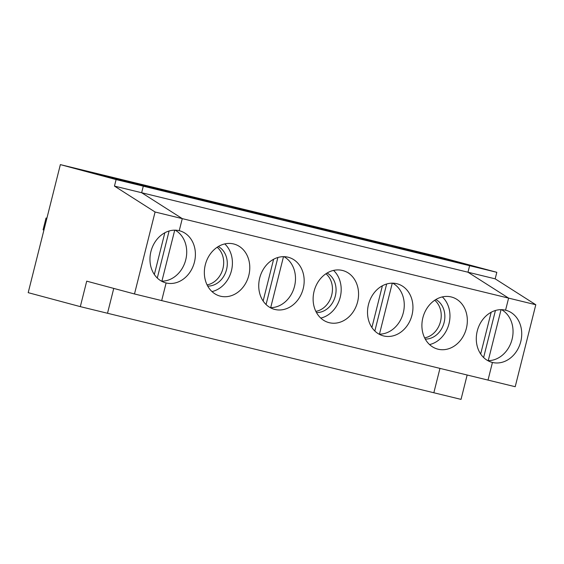 <?xml version="1.0" encoding="UTF-8"?>
<svg xmlns="http://www.w3.org/2000/svg" width="564" height="564" viewBox="0 0 564 564"><rect width="100%" height="100%" fill="white"/><g stroke="black" fill="none" stroke-linecap="round" stroke-linejoin="round"><path stroke-width="0.85" d="M164.836 232.77L154.346 274.513M166.112 282.959A26.945 22.391 -75 0 1 165.696 282.853A26.945 22.391 -75 0 1 150.99 251.283A26.945 22.391 -75 0 1 179.239 230.697L182.278 218.62L179.239 230.697A26.945 22.391 105 0 1 179.655 230.803A26.945 22.391 105 0 1 194.368 262.38A26.945 22.391 105 0 1 166.112 282.959L161.685 300.598L134.493 293.971L155.079 212.001L508.608 298.116L467.979 272.222L469.622 265.686L465.786 264.657L487.656 269.987L413.884 250.74L441.083 257.36L496.813 272.313L495.178 278.842L535.8 304.743L515.207 386.714L488.015 380.094L492.442 362.455L491.618 362.229L492.442 362.455A26.945 22.391 -75 0 1 492.027 362.349A26.945 22.391 -75 0 1 477.32 330.772A26.945 22.391 -75 0 1 505.57 310.193A26.945 22.391 -75 0 1 505.986 310.299A26.945 22.391 -75 0 1 520.699 341.876A26.945 22.391 -75 0 1 492.442 362.455L488.015 380.094L161.685 300.598L166.112 282.959L165.287 282.74L166.112 282.959M155.079 212.001L114.457 186.099L116.099 179.571L60.362 164.617L87.554 171.244L98.517 174.184L98.876 174.819L98.517 174.184L76.648 168.862L143.291 186.191L141.649 192.726L182.278 218.62L141.649 192.726L495.178 278.842M134.493 293.971L86.715 281.161L80.314 306.64L107.512 313.26L113.752 288.416L107.512 313.26L461.035 399.382L467.154 375.011M46.883 218.289L46.036 218.042L46.89 218.254M43.929 230.041L43.083 229.802L46.036 218.042M114.457 186.099L141.649 192.726L143.291 186.191L496.813 272.313M60.362 164.617L28.2 292.66L80.314 306.64M116.099 179.571L161.318 190.491L87.554 171.244L413.884 250.74L424.847 253.68L402.978 248.35L443.917 259.334L469.622 265.686L467.979 272.222L508.608 298.116L535.8 304.743M501.502 309.664A26.945 22.391 -75 0 1 512.013 339.556A26.945 22.391 -75 0 1 488.241 360.657L487.465 360.445M425.207 254.315L424.847 253.68L425.207 254.315M439.962 368.384L433.843 392.755L439.962 368.384M505.57 310.193L508.608 298.116L505.57 310.193M488.241 360.657L501.051 309.664M483.616 357.534L495.432 310.496M446.829 260.039L446.716 259.003M207.08 284.883A20.882 17.35 105 0 0 222.836 268.943A20.882 17.35 105 0 0 217.168 247.258M131.038 182.109L171.978 193.085L215.709 203.738L174.769 192.761L131.038 182.109M161.135 280.957L161.91 281.161A26.945 22.391 105 0 0 185.683 260.06A26.945 22.391 105 0 0 175.171 230.168M161.91 281.161L174.72 230.168M157.285 278.038L169.101 231M120.499 180.55L120.386 179.514M273.611 259.264L263.127 301.014M174.889 193.797L174.769 192.761M211.986 291.581A26.945 22.391 105 0 0 231.318 271.221A26.945 22.391 105 0 0 224.775 243.916M207.7 286.082A20.882 17.35 105 0 0 226.453 269.916A20.882 17.35 105 0 0 218.31 246.538M274.894 309.46A26.945 22.391 -75 0 1 274.478 309.354A26.945 22.391 -75 0 1 259.828 277.53A26.945 22.391 -75 0 1 288.437 257.304A26.945 22.391 -75 0 1 303.143 288.881A26.945 22.391 -75 0 1 274.894 309.46M205.31 264.777A26.945 22.391 105 0 0 220.087 296.1A26.945 22.391 105 0 0 248.689 275.881A26.945 22.391 105 0 0 234.046 244.057A26.945 22.391 105 0 0 205.31 264.777M383.668 335.954A26.945 22.391 -75 0 1 383.252 335.848A26.945 22.391 -75 0 1 368.609 304.024A26.945 22.391 -75 0 1 397.211 283.805A26.945 22.391 -75 0 1 411.924 315.375A26.945 22.391 -75 0 1 383.668 335.954M314.085 291.278A26.945 22.391 105 0 0 328.861 322.601A26.945 22.391 105 0 0 357.47 302.374A26.945 22.391 105 0 0 342.82 270.551A26.945 22.391 105 0 0 314.085 291.278M422.866 317.772A26.945 22.391 105 0 0 437.643 349.095A26.945 22.391 105 0 0 466.245 328.875A26.945 22.391 105 0 0 451.602 297.052A26.945 22.391 105 0 0 422.866 317.772M229.16 206.008L185.429 195.356L226.368 206.339L270.1 216.992L229.16 206.008L229.273 207.044M337.935 232.509L294.204 221.856L335.143 232.833L378.874 243.486L337.935 232.509L338.055 233.545M283.551 219.255L239.813 208.602L280.752 219.586L324.49 230.239L283.551 219.255L283.664 220.291M392.325 245.756L348.594 235.103L389.534 246.08L433.265 256.733L392.325 245.756L392.438 246.792M266.067 304.539L277.883 257.501M269.916 307.45L270.692 307.662A26.945 22.391 105 0 0 294.457 286.561A26.945 22.391 105 0 0 283.953 256.669M320.768 318.082A26.945 22.391 105 0 0 340.099 297.714A26.945 22.391 105 0 0 333.55 270.417M316.482 312.576A20.882 17.35 105 0 0 335.227 296.41A20.882 17.35 105 0 0 327.085 273.032M382.385 285.765L371.902 327.508M315.854 311.377A20.882 17.35 105 0 0 331.611 295.444A20.882 17.35 105 0 0 325.943 273.759M270.692 307.662L283.495 256.662M429.542 344.576A26.945 22.391 105 0 0 448.873 324.215A26.945 22.391 105 0 0 442.324 296.911M425.256 339.077A20.882 17.35 105 0 0 444.009 322.911A20.882 17.35 105 0 0 435.859 299.533M491.166 312.266L480.676 354.009M424.629 337.878A20.882 17.35 105 0 0 440.385 321.938A20.882 17.35 105 0 0 434.724 300.259M378.691 333.951L379.466 334.156A26.945 22.391 105 0 0 403.232 313.055A26.945 22.391 105 0 0 392.727 283.17M379.466 334.156L392.276 283.163M374.841 331.033L386.657 283.995"/></g></svg>
